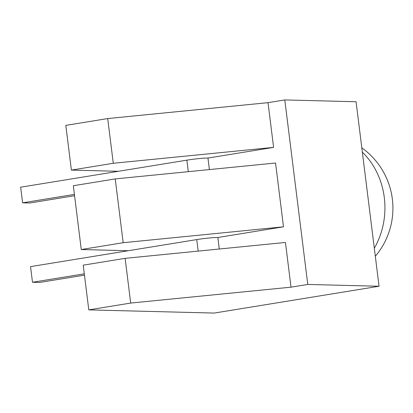 <?xml version="1.0" encoding="UTF-8"?>
<svg xmlns="http://www.w3.org/2000/svg" width="413" height="413" viewBox="0 0 413 413"><rect width="100%" height="100%" fill="white"/><g stroke="black" fill="none" stroke-linecap="round" stroke-linejoin="round"><path stroke-width="0.62" d="M188.297 171.669L186.862 160.156L118.423 171.292L71.382 170.099L65.812 125.376L107.71 118.562L268.032 102.661L284.794 99.936L356.073 101.743L379.051 286.25L214.239 313.064L88.79 309.884L83.219 265.167L125.124 258.347L285.445 242.452L291.015 287.169L307.778 284.443L284.794 99.936M198.188 251.104L196.758 239.586L128.314 250.722L81.273 249.529L73.328 185.731L115.232 178.917L275.554 163.016L283.499 226.814L217.852 237.496L219.288 249.008M71.382 170.099L113.281 163.28L273.602 147.384L268.032 102.661M273.602 147.384L207.956 158.06L209.391 169.578M186.862 160.156A15.802 1.182 -7.1 0 1 207.956 158.06M81.273 249.529L123.177 242.71L283.499 226.814M123.177 242.71L115.232 178.917M113.281 163.28L107.71 118.562M88.79 309.884L130.694 303.065L125.124 258.347M130.694 303.065L291.015 287.169M307.778 284.443L379.051 286.25M196.758 239.586A15.802 1.182 -7.1 0 1 217.852 237.496M74.572 195.716L29.726 203.015L22.596 202.835L20.65 187.197L118.423 171.292M22.596 202.835L74.407 194.404M84.464 275.151L39.617 282.446L32.493 282.265L30.541 266.628L128.314 250.722M32.493 282.265L84.304 273.834M374.312 248.213A74.268 66.276 -88.5 0 0 384.302 197.574A74.268 66.276 -88.5 0 0 362.346 152.129M375.319 256.261A74.268 74.268 0 0 0 361.809 147.813"/></g></svg>
